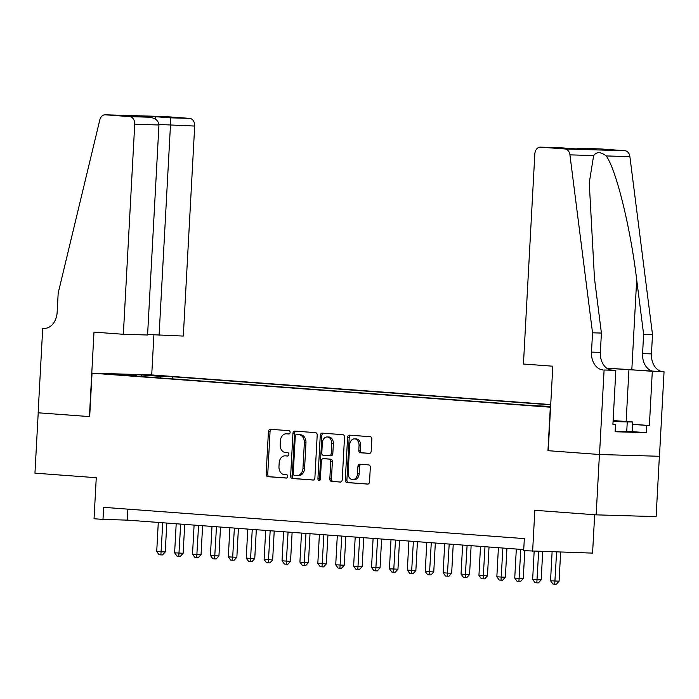 <?xml version="1.0" encoding="UTF-8"?>
<svg xmlns="http://www.w3.org/2000/svg" width="699" height="699" viewBox="0 0 699 699"><rect width="100%" height="100%" fill="white"/><g stroke="black" fill="none" stroke-linecap="round" stroke-linejoin="round"><path stroke-width="1.05" d="M290.129 432.419A1.66 1.232 -88.3 0 0 288.993 430.671L270.321 429.282A2.377 1.765 -88.3 0 0 270.26 429.282A2.377 1.765 -88.3 0 0 268.433 431.519L266.127 474.175A2.377 1.765 -88.3 0 0 267.752 476.674L286.424 478.064A1.66 1.232 -88.3 0 0 286.607 474.743L284.187 474.56A7.593 5.636 -88.3 0 1 278.98 466.565L279.172 463.009A7.593 5.636 -88.3 0 1 285.017 455.835A7.593 5.636 -88.3 0 1 285.201 455.844L287.621 456.019A1.66 1.232 -88.3 0 0 287.796 452.707L285.384 452.524A7.593 5.636 -88.3 0 1 280.168 444.529L280.36 440.973A7.593 5.636 -88.3 0 1 286.206 433.799A7.593 5.636 -88.3 0 1 286.398 433.808L288.809 433.983A1.66 1.232 -88.3 0 0 290.129 432.419M369.308 453.406A2.377 1.765 -88.3 0 0 369.369 453.415A2.377 1.765 -88.3 0 0 371.195 451.17L371.842 439.208A2.377 1.765 -88.3 0 0 370.217 436.7L349.483 435.162A2.377 1.765 -88.3 0 0 349.421 435.162A2.377 1.765 -88.3 0 0 347.595 437.399L345.289 480.056A2.377 1.765 -88.3 0 0 346.914 482.555L367.648 484.092A2.377 1.765 -88.3 0 0 367.709 484.101A2.377 1.765 -88.3 0 0 369.535 481.856L370.313 467.404A2.377 1.765 -88.3 0 0 368.688 464.905L359.81 464.241A2.377 1.765 -88.3 0 0 359.758 464.241A2.377 1.765 -88.3 0 0 357.932 466.478L357.538 473.651A6.352 4.71 -88.3 0 1 352.654 479.645A6.352 4.71 -88.3 0 1 348.137 472.952L349.657 444.87A6.352 4.71 -88.3 0 1 354.55 438.876A6.352 4.71 -88.3 0 1 359.059 445.569L358.805 450.252A2.377 1.765 -88.3 0 0 360.439 452.751L369.43 453.415M89.42 416.604L93.989 332.112L123.347 334.288L134.724 124.265A7.252 5.382 -88.3 0 0 129.743 116.628L105.313 114.811A7.252 5.382 -88.3 0 0 105.13 114.802A7.252 5.382 -88.3 0 0 99.8 119.931L58.183 293.091L57.135 312.401A16.925 12.556 91.7 0 1 44.107 328.39A16.925 12.556 91.7 0 1 43.688 328.373L42.709 328.294L38.13 412.794L89.682 416.613L38.218 412.794L34.95 473.153L96.261 477.705L94.042 518.745L102.989 519.409L103.644 507.343L524.329 538.606L523.673 550.672L592.577 553.11L594.657 514.744M632.604 424.267L649.371 425.516L646.776 425.438L646.392 432.681L615.111 431.755L615.504 424.511L612.909 424.442L615.836 370.365L604.093 370.016L599.515 454.507L547.955 450.68L599.427 454.499L596.16 514.857L534.84 510.296L532.621 551.336M547.955 450.68L550.314 407.22L92.041 373.17L151.998 374.935L550.725 404.572M89.682 416.621L92.041 373.17M317.197 435.145A2.377 1.765 -88.3 0 0 315.572 432.646L294.838 431.1A2.377 1.765 -88.3 0 0 294.777 431.1A2.377 1.765 -88.3 0 0 292.951 433.345L290.635 475.993A2.377 1.765 -88.3 0 0 292.269 478.492L313.003 480.038A2.377 1.765 -88.3 0 0 313.056 480.038A2.377 1.765 -88.3 0 0 314.891 477.793L317.197 435.145M322.16 433.135L342.894 434.673A2.377 1.765 -88.3 0 1 344.52 437.172L342.213 479.829A2.377 1.765 -88.3 0 1 340.387 482.065A2.377 1.765 -88.3 0 1 340.326 482.065L331.448 481.41A2.377 1.765 -88.3 0 1 329.823 478.902L330.758 461.611A2.377 1.765 -88.3 0 0 329.133 459.112L323.244 458.666A2.377 1.765 -88.3 0 0 323.183 458.666A2.377 1.765 -88.3 0 0 321.357 460.912L320.387 478.92A1.66 1.232 -88.3 0 1 317.923 478.736L320.273 435.372A2.377 1.765 -88.3 0 1 322.099 433.127A2.377 1.765 -88.3 0 1 322.16 433.135M659.384 456.272L656.116 516.622L596.16 514.857M150.093 375.433L166.537 376.28L150.093 375.433M550.707 404.852L172.531 376.744L161.189 376.412L160.054 377.941M550.62 406.46L529.781 405.411L125.208 375.354L136.55 375.686L116.864 374.218L141.495 374.952L161.189 376.412M102.989 519.409L127.297 520.126L523.726 549.589M127.891 509.143L127.297 520.126M172.417 378.858L172.531 376.744M136.873 376.219L136.55 375.686M141.521 376.56L141.495 374.952M289.176 433.939L288.014 433.852A7.593 5.636 -88.3 0 0 287.831 433.843A7.593 5.636 -88.3 0 0 287.647 433.843M286.45 455.879A7.593 5.636 -88.3 0 1 286.634 455.879A7.593 5.636 -88.3 0 1 286.826 455.888L287.979 455.975M271.509 429.369A2.377 1.765 -88.3 0 0 270.059 431.571L267.743 474.219A2.377 1.765 -88.3 0 0 269.377 476.718L286.791 478.011M296.018 431.187A2.377 1.765 -88.3 0 0 294.567 433.389L292.261 476.045A2.377 1.765 -88.3 0 0 293.886 478.544L313.44 479.995M296.586 434.56A1.66 1.232 -88.3 0 0 295.266 436.132L293.239 473.572A1.66 1.232 -88.3 0 0 294.384 475.32L296.926 475.512A7.593 5.636 -88.3 0 0 297.119 475.521A7.593 5.636 -88.3 0 0 302.964 468.347L304.345 442.755A7.593 5.636 -88.3 0 0 299.137 434.752L298.211 434.612A1.66 1.232 -88.3 0 0 298.123 434.612M298.552 475.556A7.593 5.636 -88.3 0 0 298.735 475.565A7.593 5.636 -88.3 0 0 304.581 468.391L302.964 468.347M298.211 434.612L300.753 434.804A7.593 5.636 -88.3 0 1 305.97 442.799L304.581 468.391M340.762 482.022L331.448 481.41M324.747 458.719A2.377 1.765 -88.3 0 1 324.808 458.719A2.377 1.765 -88.3 0 1 324.869 458.719L330.749 459.156A2.377 1.765 -88.3 0 1 332.383 461.655L331.44 478.955A2.377 1.765 -88.3 0 0 333.074 481.454M323.34 433.223A2.377 1.765 -88.3 0 0 321.889 435.416L319.548 478.78A1.66 1.232 -88.3 0 0 319.924 480.099M331.728 443.655A6.352 4.71 -88.3 0 0 327.219 436.962A6.352 4.71 -88.3 0 0 322.335 442.956L321.793 452.856A2.377 1.765 -88.3 0 0 323.427 455.355L329.308 455.792A2.377 1.765 -88.3 0 0 329.369 455.792A2.377 1.765 -88.3 0 0 331.195 453.555L331.728 443.655L333.353 443.708A6.352 4.71 -88.3 0 0 328.836 437.006L327.219 436.962M329.43 455.792L330.933 455.835A2.377 1.765 -88.3 0 0 330.985 455.844A2.377 1.765 -88.3 0 0 332.82 453.599L331.195 453.555M333.353 443.708L332.82 453.599M354.55 438.876L356.167 438.92A6.352 4.71 -88.3 0 1 360.684 445.621L360.431 450.296A2.377 1.765 -88.3 0 0 362.056 452.795L369.745 453.371M352.654 479.645L354.271 479.697A6.352 4.71 -88.3 0 0 359.164 473.695L357.538 473.651M360.999 464.328A2.377 1.765 -88.3 0 0 359.548 466.53L359.164 473.695M350.671 435.25A2.377 1.765 -88.3 0 0 349.212 437.452L346.905 480.099A2.377 1.765 -88.3 0 0 348.539 482.607L368.085 484.058M158.289 522.433L156.716 551.476L161.189 551.808L165.244 551.93L166.808 523.062M165.244 551.93L162.518 554.936L160.892 554.884L162.762 522.765M160.892 554.884L159.101 554.753L156.716 551.476M613.075 421.436L623.595 421.689L613.11 420.781M646.392 432.681L632.202 431.624L615.129 431.37M613.119 420.545L632.726 421.995L613.067 421.593M632.202 431.65L632.726 421.995M626.715 431.921L627.239 422.266M147.603 334.489L183.313 336.062L194.689 126.038L158.953 124.466M159.084 335.345L170.46 125.322L170.338 117.825L189.709 118.393L165.27 116.576L105.313 114.811M42.709 328.294L45.103 328.373M151.727 374.926L153.894 334.961M123.347 334.288L147.576 335.004L158.953 124.981L134.724 124.265M189.709 118.393A7.252 5.382 91.7 0 1 194.689 126.038M129.743 116.628L149.42 117.214L134.863 116.139M134.558 116.113L149.114 117.196C155.257 117.982 158.542 120.578 158.953 124.981M134.252 116.095L155.484 116.716L155.728 119.328M548.226 450.698L552.804 366.206L523.446 364.022L534.822 153.998A7.252 5.382 -88.3 0 1 540.406 147.148A7.252 5.382 -88.3 0 1 540.58 147.157L565.019 148.974L624.976 150.739A7.252 5.382 91.7 0 1 629.895 156.637L652.499 334.568L651.451 353.886A16.925 12.556 -88.3 0 0 663.063 371.711L664.05 371.789L659.472 456.281L599.515 454.507M652.499 334.568L643.622 334.305L636.693 279.749C630.498 227.612 616.09 169.149 606.182 155.938C600.852 151.735 596.675 151.613 593.643 155.562L589.257 182.815L594.482 278.499L601.411 333.065L600.362 352.375A16.925 12.556 -88.3 0 0 611.975 370.208L604.093 370.016M601.411 333.065L592.534 332.803L591.494 352.113A16.925 12.556 -88.3 0 0 603.106 369.946M636.693 279.749L631.817 369.788L654.194 371.449A16.925 12.556 -88.3 0 1 642.573 353.624L643.622 334.305M600.188 148.913A7.252 5.382 91.7 0 1 600.362 148.913A7.252 5.382 91.7 0 1 600.546 148.922L624.976 150.739M593.643 155.562L569.93 154.863L592.534 332.803M664.05 371.789L628.943 369.701A27.209 0.603 3.1 0 0 606.959 368.364M649.371 425.516L652.298 371.44M631.817 369.788A31.499 0.699 3.1 0 0 606.811 368.259M610.445 369.963L615.836 370.365M569.93 154.863A7.252 5.382 -88.3 0 0 565.019 148.974M646.776 425.438L632.595 424.38M612.918 424.319L615.504 424.511M600.546 148.922L580.834 148.337L576.544 148.878M581.175 148.354L595.356 149.437M596.037 149.455L574.77 148.826M540.58 147.157L574.788 148.826L559.916 147.725M176.192 523.761L174.619 552.813L183.147 553.259L184.711 524.399M183.147 553.259L180.421 556.264L178.795 556.221L180.665 524.093M178.795 556.221L177.004 556.081L174.619 552.813M194.095 525.089L192.522 554.141L201.05 554.595L202.605 525.727M201.05 554.595L198.315 557.592L196.699 557.549L198.568 525.421M196.699 557.549L194.907 557.418L192.522 554.141M211.998 526.426L210.416 555.469L214.899 555.801L218.944 555.923L220.508 527.055M218.944 555.923L216.218 558.929L214.602 558.877L216.472 526.758M214.602 558.877L212.811 558.746L210.416 555.469M229.892 527.754L228.32 556.797L232.793 557.129L236.847 557.252L238.411 528.383M236.847 557.252L234.121 560.257L232.496 560.205L234.375 528.086M232.496 560.205L230.714 560.074L228.32 556.797M247.796 529.082L246.223 558.134L254.751 558.58L256.315 529.72M254.751 558.58L252.024 561.585L250.399 561.542L252.269 529.414M250.399 561.542L248.608 561.402L246.223 558.134M265.699 530.41L264.126 559.462L272.654 559.916L274.218 531.048M272.654 559.916L269.928 562.913L268.302 562.87L270.172 530.742M268.302 562.87L266.511 562.739L264.126 559.462M283.602 531.747L282.029 560.79L286.503 561.122L290.557 561.245L292.112 532.376M290.557 561.245L287.822 564.25L286.206 564.198L288.075 532.079M286.206 564.198L284.414 564.067L282.029 560.79M301.496 533.075L299.923 562.118L304.406 562.45L308.451 562.573L310.015 533.704M308.451 562.573L305.725 565.578L304.109 565.526L305.979 533.407M304.109 565.526L302.317 565.395L299.923 562.118M319.399 534.403L317.827 563.455L326.354 563.901L327.918 535.041M326.354 563.901L323.628 566.906L322.003 566.863L323.873 534.735M322.003 566.863L320.221 566.723L317.827 563.455M337.302 535.731L335.73 564.783L344.257 565.238L345.822 536.369M344.257 565.238L341.531 568.235L339.906 568.191L341.776 536.063M339.906 568.191L338.115 568.06L335.73 564.783M355.206 537.068L353.633 566.111L358.106 566.443L362.161 566.566L363.725 537.697M362.161 566.566L359.426 569.571L357.809 569.519L359.679 537.4M357.809 569.519L356.018 569.388L353.633 566.111M373.109 538.396L371.536 567.439L376.01 567.78L380.055 567.894L381.619 539.025M380.055 567.894L377.329 570.9L375.713 570.847L377.582 538.728M375.713 570.847L373.921 570.716L371.536 567.439M391.003 539.724L389.43 568.776L397.958 569.222L399.522 540.362M397.958 569.222L395.232 572.228L393.616 572.184L395.485 540.056M393.616 572.184L391.824 572.044L389.43 568.776M408.906 541.052L407.334 570.104L415.861 570.559L417.425 541.69M415.861 570.559L413.135 573.556L411.51 573.512L413.38 541.384M411.51 573.512L409.719 573.381L407.334 570.104M426.809 542.389L425.237 571.433L429.71 571.765L433.764 571.887L435.328 543.018M433.764 571.887L431.038 574.893L429.413 574.84L431.283 542.721M429.413 574.84L427.622 574.709L425.237 571.433M444.713 543.717L443.14 572.761L447.613 573.101L451.668 573.215L453.232 544.346M451.668 573.215L448.933 576.221L447.316 576.168L449.186 544.049M447.316 576.168L445.525 576.037L443.14 572.761M462.616 545.045L461.043 574.097L469.562 574.543L471.126 545.683M469.562 574.543L466.836 577.549L465.219 577.505L467.089 545.377M465.219 577.505L463.428 577.365L461.043 574.097M480.51 546.373L478.937 575.426L487.465 575.88L489.029 547.011M487.465 575.88L484.739 578.877L483.123 578.833L484.992 546.705M483.123 578.833L481.331 578.702L478.937 575.426M498.413 547.71L496.84 576.754L501.314 577.086L505.368 577.208L506.932 548.339M505.368 577.208L502.642 580.214L501.017 580.161L502.887 548.042M501.017 580.161L499.226 580.03L496.84 576.754M516.316 549.038L514.744 578.082L523.271 578.536L524.774 550.751M523.271 578.536L520.545 581.542L518.92 581.489L520.79 549.37M518.92 581.489L517.129 581.358L514.744 578.082M534.158 551.38L532.647 579.419L537.12 579.751L541.175 579.864L542.704 551.633M541.175 579.864L538.44 582.87L536.823 582.826L538.649 551.52M536.823 582.826L535.032 582.686L532.647 579.419M552.105 551.913L550.55 580.747L559.069 581.201L560.642 552.166M559.069 581.201L556.343 584.198L554.726 584.154L556.596 552.044M554.726 584.154L552.935 584.023L550.55 580.747M288.014 433.852L286.398 433.808M286.826 455.888L285.201 455.844M269.377 476.718L267.752 476.674M267.743 474.219L266.127 474.175M270.059 431.571L268.433 431.519M293.886 478.544L292.269 478.492M292.261 476.045L290.635 475.993M294.567 433.389L292.951 433.345M305.97 442.799L304.345 442.755M300.753 434.804L299.137 434.752M331.44 478.955L329.823 478.902M332.383 461.655L330.758 461.611M330.749 459.156L329.133 459.112M324.869 458.719L323.244 458.666M319.548 478.78L317.923 478.736M321.889 435.416L320.273 435.372M362.056 452.795L360.439 452.751M360.431 450.296L358.805 450.252M360.684 445.621L359.059 445.569M359.548 466.53L357.932 466.478M348.539 482.607L346.914 482.555M346.905 480.099L345.289 480.056M349.212 437.452L347.595 437.399M155.484 116.716L170.338 117.825M44.526 328.399L43.688 328.373M600.362 352.375L591.494 352.113M642.573 353.624L651.451 353.886M629.895 156.637L606.182 155.938M654.194 371.449L663.063 371.711M626.138 421.497L628.943 369.701M287.831 433.843L286.206 433.799M286.634 455.879L285.017 455.835M298.167 434.612L296.551 434.56M298.735 475.565L297.119 475.521M324.808 458.719L323.183 458.666M330.985 455.844L329.369 455.792M105.13 114.802L165.095 116.567M600.362 148.913L580.834 148.337M574.788 148.826L595.697 149.446M559.934 147.725L540.406 147.148"/></g></svg>
